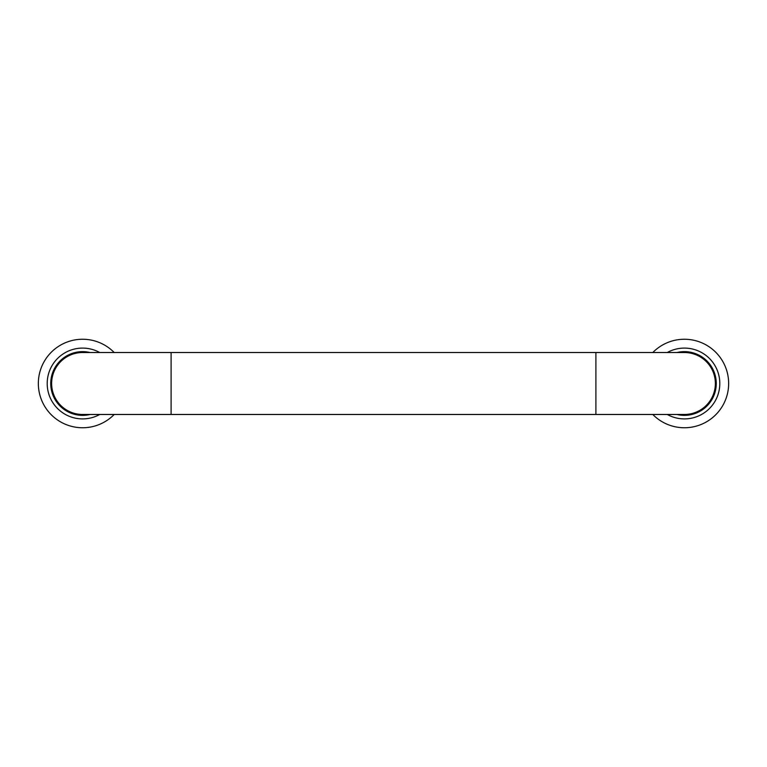 <?xml version="1.0" encoding="UTF-8"?>
<svg xmlns="http://www.w3.org/2000/svg" width="767" height="767" viewBox="0 0 767 767"><rect width="100%" height="100%" fill="white"/><g stroke="black" fill="none" stroke-linecap="round" stroke-linejoin="round"><path stroke-width="1.15" d="M171.099 352.523L595.901 352.523L595.901 414.477L171.099 414.477L171.099 352.523L82.596 352.523A30.977 30.977 0 0 0 51.629 383.5A30.977 30.977 0 0 0 82.596 414.477A30.977 30.977 0 0 1 51.629 383.5M595.901 352.523L684.404 352.523A30.977 30.977 0 0 1 715.371 383.5A30.977 30.977 0 0 1 684.404 414.477A30.977 30.977 0 0 0 715.371 383.5M90.055 352.523A31.859 31.859 0 0 0 50.737 383.5A31.859 31.859 0 0 0 90.055 414.477M99.739 352.523A35.397 35.397 0 0 0 47.199 383.5A35.397 35.397 0 0 0 99.739 414.477M114.197 352.523A44.246 44.246 0 0 0 38.35 383.5A44.246 44.246 0 0 0 114.197 414.477M676.945 414.477A31.859 31.859 0 0 0 716.263 383.5A31.859 31.859 0 0 0 676.945 352.523M667.261 414.477A35.397 35.397 0 0 0 719.801 383.5A35.397 35.397 0 0 0 667.261 352.523M652.803 414.477A44.246 44.246 0 0 0 728.65 383.5A44.246 44.246 0 0 0 652.803 352.523M595.901 414.477L684.404 414.477M171.099 414.477L82.596 414.477"/></g></svg>
